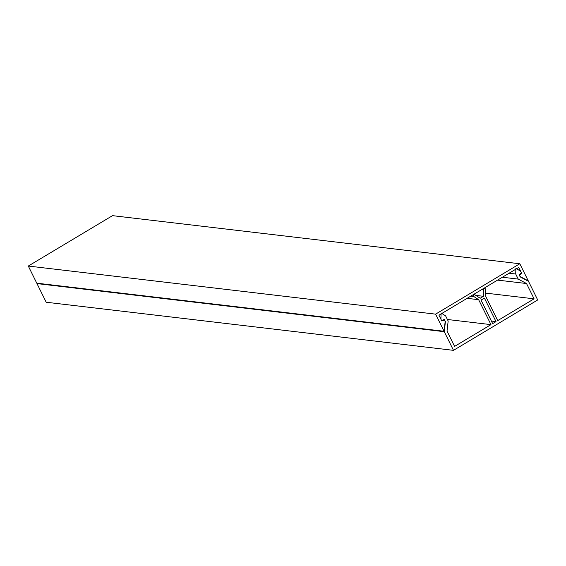 <?xml version="1.0" encoding="UTF-8"?>
<svg xmlns="http://www.w3.org/2000/svg" width="566" height="566" viewBox="0 0 566 566"><rect width="100%" height="100%" fill="white"/><g stroke="black" fill="none" stroke-linecap="round" stroke-linejoin="round"><path stroke-width="0.85" d="M518.781 267.421L438.947 315.191L441.813 320.979L444.572 319.946L445.201 321.212L444.062 331.273L435.601 314.144L519.807 263.763L528.276 280.885L519.984 276.47L519.355 275.203L521.647 273.215L518.781 267.421M444.062 331.273L36.762 283.17L28.3 266.041L112.514 215.653L519.807 263.763M527.519 280.8L528.276 280.885M28.3 266.041L435.601 314.144M520.946 273.13L521.647 273.215M443.411 319.811L444.572 319.946M445.159 321.608L444.338 319.465L441.572 320.498L440.914 319.167L441.119 312.956L445.647 315.934L448.166 321.028L447.027 331.082L454.59 346.399L490.97 324.629L478.645 299.69L473.848 296.534A1.04 0.955 -83.3 0 1 474.478 294.617A1.04 0.955 -83.3 0 1 474.86 294.759L480.18 298.261L483.456 296.301L483.675 289.481A1.04 0.955 -83.3 0 1 485.472 288.993A1.04 0.955 -83.3 0 1 485.586 289.516L485.38 295.657L497.712 320.604L534.092 298.834L526.522 283.524L518.23 279.102L515.711 274.008L515.902 268.213L520.748 271.404L521.406 272.734L519.121 274.722L520.104 276.724A0.623 0.573 -83.3 0 0 520.352 276.979L527.47 280.771A3.941 3.615 -83.3 0 1 529.019 282.392L537.7 299.959L453.486 350.347L46.193 302.237L36.974 283.594L444.275 331.697L453.486 350.347M447.402 319.486L490.97 324.629M445.414 321.637L444.275 331.697M496.028 321.608L492.661 323.625L481.029 300.093L484.397 298.084L496.028 321.608L491.387 321.064M37.016 283.198L36.974 283.594M478.645 299.69L467.127 298.332M483.456 296.301L475.836 295.402M485.465 293.089L534.092 298.834M497.592 280.106L526.522 283.524M502.389 277.234L518.23 279.102M515.711 274.008L509.082 273.229M473.848 296.534L470.742 296.167M483.675 289.481L482.204 289.311M473.523 294.504L474.478 294.617M483.796 288.356L484.751 288.469"/></g></svg>
